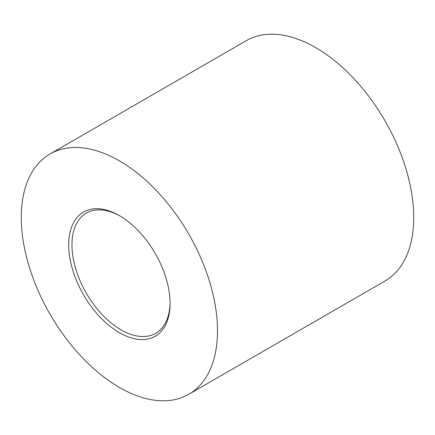 <?xml version="1.0" encoding="UTF-8"?>
<svg xmlns="http://www.w3.org/2000/svg" width="435" height="435" viewBox="0 0 435 435"><rect width="100%" height="100%" fill="white"/><g stroke="black" fill="none" stroke-linecap="round" stroke-linejoin="round"><path stroke-width="0.65" d="M119.391 332.677A71.688 41.39 60 0 1 68.697 244.878A71.688 41.39 60 0 1 119.391 215.613L119.391 215.613A71.688 41.39 60 0 1 170.08 303.412A71.688 41.39 60 0 1 119.391 332.677M120.212 216.097A69.377 40.053 -120 0 0 86.337 213.117A69.377 40.053 -120 0 0 75.701 268.71A69.377 40.053 -120 0 0 121.022 329.844A69.377 40.053 -120 0 0 155.714 333.281A69.377 40.053 -120 0 0 170.074 302.455M119.391 160.852A138.749 80.105 60 0 1 210.034 283.125A138.749 80.105 60 0 1 188.763 394.306A138.749 80.105 60 0 1 119.391 387.433A138.749 80.105 60 0 1 28.748 265.165A138.749 80.105 60 0 1 50.014 153.985A138.749 80.105 60 0 1 119.391 160.852M50.014 153.985L246.237 40.694A138.749 80.105 60 0 1 315.609 47.567A138.749 80.105 60 0 1 406.252 169.835A138.749 80.105 60 0 1 384.986 281.015L188.763 394.306"/></g></svg>
